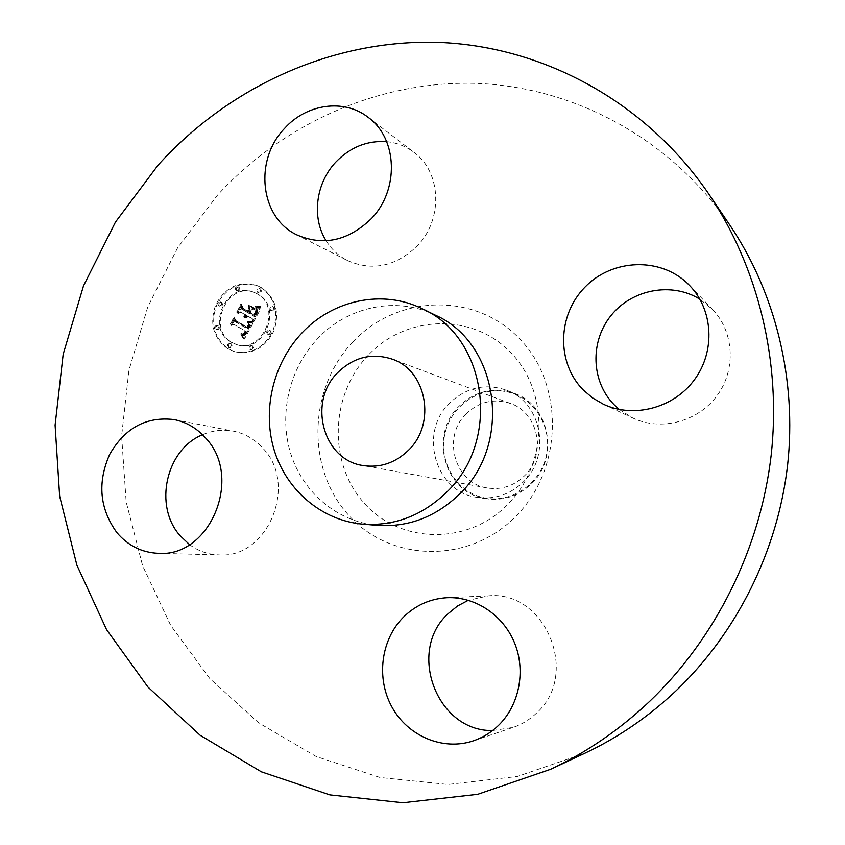<?xml version="1.0" encoding="UTF-8"?>
<svg xmlns="http://www.w3.org/2000/svg" width="845" height="845" viewBox="0 0 845 845"><rect width="100%" height="100%" fill="white"/><g stroke="black" fill="none" stroke-linecap="round" stroke-linejoin="round"><path stroke-width="0.63" stroke-dasharray="4.22 3.17" d="M189.533 544.624C198.364 551.098 208.176 554.521 218.982 554.89C267.464 558.872 298.391 484.829 263.144 448.494C254.915 439.305 245.039 433.527 233.495 431.172C222.932 429.197 212.613 430.39 202.546 434.742M435.471 315.227C396.727 295.866 347.496 306.397 317.382 338.919C289.148 368.832 278.501 414.652 290.754 453.744C303.038 492.793 337.641 521.988 377.63 525.389M730.048 225.404C670.106 137.64 572.836 86.517 475.26 83.349C377.44 80.803 282.832 123.961 217.471 195.206L177.598 247.86L147.79 306.893L128.926 370.321L121.617 436.062L126.18 501.972L142.647 565.854L170.732 625.448L209.782 678.524L258.75 722.897L316.146 756.497L380.039 777.506L448.019 784.477L517.309 776.492L584.772 753.275M466.176 413.86C441.703 436.907 454.642 483.382 487.28 487.945C501.317 490.089 513.675 486.097 524.365 475.946C546.916 454.895 538.656 412.74 510.528 403.498C493.945 398.153 479.168 401.607 466.176 413.86M507.359 391.879C534.536 397.499 553.053 427.802 546.176 456.395C539.712 485.083 509.641 504.285 482.717 497.483C455.677 491.103 438.323 461.011 445.04 433.179C451.367 405.262 480.277 385.838 507.359 391.879M515.376 393.749L507.37 391.298C488.928 387.939 472.809 392.946 459.015 406.308C429.577 434.182 443.456 490.089 482.463 498.011L486.466 498.803C503.536 501.064 518.566 496.036 531.547 483.71C559.358 457.779 549.736 405.906 515.376 393.749L506.863 390.337C485.484 382.986 466.377 387.263 449.54 403.171C418.212 432.756 435.355 492.434 477.404 497.378C494.769 499.68 510.053 494.547 523.266 481.977C551.574 455.55 541.803 402.695 506.863 390.337M326.138 240.783C331.525 249.402 338.665 256.003 347.559 260.587C372.275 271.361 395.418 266.576 416.976 246.222C443.287 219.816 441.565 172.095 413.934 152.311C405.864 146.227 396.78 142.678 386.672 141.654M619.269 409.466L632.884 418.053C660.853 431.351 697.748 421.908 716.919 395.819C736.28 369.878 734.22 331.853 712.515 309.439L699.882 299.214M492.582 730.545L513.232 727.376C521.904 724.418 529.614 719.708 536.353 713.243C580.599 674.352 545.078 590 488.484 595.841L468.331 600.267M228.604 349.006L234.794 351.731C251.968 355.175 265.013 348.224 273.938 330.87C279.906 312.228 275.681 297.799 261.263 287.575L257.883 285.927C240.466 280.952 226.83 287.131 216.954 304.464C210.109 323.265 213.986 338.116 228.604 349.006M260.366 287.205C274.794 297.44 279.019 311.889 273.051 330.564C264.126 347.929 251.06 354.9 233.864 351.457L227.675 348.721C213.035 337.82 209.148 322.948 216.014 304.126C225.89 286.761 239.547 280.582 256.986 285.557L260.366 287.205M231.129 342.214C204.87 328.325 226.861 280.181 253.986 292.359L256.891 293.754C282.684 306.851 262.763 354.382 235.766 344.285L231.129 342.214M267.506 334.155C266.006 331.916 266.576 330.617 269.206 330.268L269.502 330.416C271.002 332.655 270.442 333.955 267.812 334.303L267.506 334.155M257.63 292.349C256.151 290.057 256.743 288.779 259.415 288.504L259.616 288.61C261.105 290.891 260.513 292.169 257.852 292.454L258.75 292.814C261.411 292.528 262.003 291.25 260.513 288.969L260.313 288.874C257.64 289.138 257.049 290.416 258.528 292.708M270.706 310.421C269.206 308.14 269.787 306.851 272.46 306.555L272.703 306.672C274.202 308.953 273.622 310.242 270.96 310.548L271.847 310.875C274.509 310.58 275.09 309.291 273.59 307.01L273.347 306.904C270.685 307.189 270.094 308.478 271.594 310.759M218.802 305.784C217.345 303.556 217.904 302.278 220.492 301.95L220.767 302.077C222.224 304.295 221.665 305.573 219.077 305.911L218.802 305.784M236.135 290.511C234.667 288.24 235.248 286.973 237.889 286.677L238.11 286.793C239.579 289.043 238.998 290.321 236.368 290.617L236.135 290.511M230.389 343.609C231.857 345.795 231.319 347.084 228.784 347.496L228.414 347.327C226.946 345.14 227.485 343.852 230.03 343.45L230.96 343.746C228.414 344.137 227.875 345.436 229.344 347.622L229.713 347.781C232.259 347.379 232.787 346.08 231.319 343.904M251.894 345.721C253.384 347.918 252.845 349.217 250.268 349.608L249.909 349.45C248.419 347.242 248.969 345.943 251.546 345.563L252.454 345.848C249.888 346.239 249.338 347.538 250.817 349.735L251.187 349.904C253.753 349.503 254.292 348.203 252.813 346.006M217.566 325.536C219.024 327.723 218.485 329.001 215.929 329.392L215.602 329.233C214.144 327.036 214.693 325.758 217.239 325.388L217.566 325.536M257.788 294.113L254.894 292.719C227.791 280.551 205.831 328.631 232.058 342.51L236.695 344.58C263.661 354.657 283.561 307.2 257.788 294.113M253.077 323.086L248.419 322.927L249.803 325.652L248.451 329.127L235.48 321.755L235.026 319.421L231.783 325.547L234.16 324.48L245.979 331.398L244.427 333.764L241.997 334.208L244.258 334.335L246.212 331.726L246.867 331.916L244.701 335.18L241.733 335L244.385 339.109L253.077 323.086L252.159 322.769L243.466 338.813L240.814 334.694L243.582 335L245.958 331.61L245.293 331.42L243.339 334.029L241.068 333.902L243.508 333.458L245.061 331.082L233.231 324.163L230.854 325.23L234.107 319.104L234.551 321.438L247.532 328.811L248.895 325.336L247.5 322.61L252.159 322.769M252.771 321.797L248.176 322.135L252.454 322.294L252.771 321.797L251.863 321.48L247.258 321.808L251.863 321.48M249 324.3L247.976 327.628L236.019 320.667L234.921 317.234L231.445 324.575L234.847 318.164L235.702 321.015L248.092 328.24L249.254 325.705L249 324.3L248.081 323.984L248.345 325.388L247.173 327.934L234.783 320.688L233.917 317.836L230.516 324.258L233.991 316.907L235.09 320.35L247.057 327.321L248.081 323.984M253.732 321.85L261.168 307.876L256.405 308.013L257.535 311.478L255.137 316.759L249.55 313.527L249.983 312.703L254.915 315.565L256.785 311.9L256.679 309.259L256.563 311.52L254.767 315.037L250.162 312.365L251.24 310.337L254.408 309.354L249.402 306.46L250.183 309.861L248.546 312.946L242.557 309.471L241.923 306.851L238.427 313.442L241.131 312.154L246.244 315.122L244.701 316.928L246.56 315.301L247.12 315.629L245.018 317.889L246.729 317.614L248.124 316.21L253.151 319.135L253.732 321.85L252.824 321.522L252.243 318.808L247.205 315.882L245.81 317.287L244.099 317.562L246.212 315.301L245.641 314.974L243.782 316.6L245.325 314.784L240.212 311.816L237.498 313.104L241.005 306.513L241.638 309.133L247.638 312.608L249.275 309.534L248.493 306.122L253.5 309.016L250.331 309.999L249.254 312.037L253.87 314.71L255.655 311.182L255.771 308.921L255.877 311.562L254.007 315.227L249.074 312.375L248.641 313.189L254.229 316.431L256.626 311.14L255.496 307.675L260.271 307.538L252.824 321.522M260.978 306.429L256.024 306.735L258.369 307.326L261.052 306.788L260.08 306.091L257.978 306.936L255.137 306.777L260.08 306.091M254.514 308.129L249.359 305.151L254.503 308.583L248.441 305.267L253.606 307.791M249.624 308.457L248.166 311.203L243.075 308.256L241.733 304.401L237.762 312.682L241.659 305.33L242.747 308.509L248.303 311.731L249.624 308.457L248.715 308.119L247.395 311.393L241.828 308.171L240.74 304.992L236.832 312.354L240.814 304.052L242.156 307.918L247.247 310.875L248.715 308.119M253.151 319.135L252.243 318.808M248.124 316.21L247.205 315.882M247.87 316.579L246.951 316.252M247.606 316.907L246.687 316.579M247.321 317.192L246.413 316.864M247.036 317.424L244.237 316.431M246.729 317.614L245.81 317.287M246.413 317.762L245.494 317.435M246.085 317.857L245.166 317.53M245.737 317.91L244.828 317.593M245.388 317.921L244.469 317.593M245.018 317.889L244.099 317.562M244.881 317.678L243.962 317.361M245.145 317.593L244.226 317.266M245.409 317.498L244.49 317.171M245.641 317.371L244.733 317.044M245.874 317.234L244.955 316.907M246.286 316.907L245.367 316.579M246.465 316.717L245.546 316.389M246.634 316.516L245.726 316.188M246.793 316.283L245.874 315.956M246.93 316.051L246.011 315.713M247.025 315.84L246.117 315.512M247.12 315.629L246.212 315.301M246.56 315.301L245.641 314.974M246.423 315.555L245.504 315.227M246.265 315.787L245.356 315.449M246.106 315.988L245.187 315.66M245.937 316.188L245.018 315.85M245.758 316.357L244.839 316.03M245.568 316.505L244.649 316.178M245.367 316.643L244.448 316.315M244.934 316.854L244.015 316.526M244.701 316.928L243.782 316.6M244.585 316.526L243.666 316.199M244.807 316.452L243.888 316.114M245.008 316.357L244.089 316.019M245.198 316.241L244.279 315.914M245.377 316.125L244.469 315.798M245.557 315.988L244.638 315.66M245.715 315.84L244.796 315.512M245.863 315.681L244.944 315.354M246.001 315.502L245.082 315.174M246.127 315.322L245.208 314.984M246.244 315.122L245.325 314.784M241.131 312.154L240.212 311.816M238.427 313.442L237.498 313.104M241.923 306.851L241.005 306.513M242.557 309.471L241.638 309.133M248.546 312.946L247.638 312.608M250.183 309.861L249.275 309.534M249.402 306.46L248.493 306.122M254.408 309.354L253.5 309.016M251.24 310.337L250.331 309.999M250.162 312.365L249.254 312.037M254.767 315.037L253.87 314.71M254.968 314.72L254.06 314.382M255.158 314.414L254.25 314.087M255.317 314.139L254.408 313.801M255.465 313.875L254.556 313.548M255.602 313.632L254.694 313.305M255.76 313.315L254.863 312.988M255.919 313.02L255.01 312.682M256.056 312.734L255.148 312.396M256.183 312.46L255.274 312.122M256.299 312.196L255.391 311.868M256.394 311.953L255.496 311.625M256.489 311.731L255.581 311.393M256.563 311.52L255.655 311.182M256.669 311.129L255.771 310.791M256.743 310.77L255.834 310.432M256.774 310.4L255.866 310.073M256.774 310.03L255.877 309.692M256.743 309.65L255.834 309.312M256.679 309.259L255.771 308.921M256.827 309.555L255.929 309.217M256.943 309.883L256.035 309.545M257.007 310.231L256.098 309.893M257.017 310.601L256.119 310.273M256.986 311.013L256.088 310.675M256.912 311.435L256.003 311.108M256.785 311.9L255.877 311.562M256.605 312.375L255.697 312.048M256.384 312.882L255.475 312.555M256.119 313.421L255.211 313.094M255.528 314.509L254.62 314.182M255.327 314.847L254.419 314.52M254.915 315.565L254.007 315.227M249.983 312.703L249.074 312.375M249.55 313.527L248.641 313.189M255.137 316.759L254.229 316.431M255.391 316.262L254.482 315.935M256.077 314.942L255.169 314.615M256.489 314.182L255.591 313.854M256.7 313.78L255.792 313.453M256.891 313.4L255.982 313.062M257.049 313.03L256.141 312.703M257.186 312.682L256.288 312.354M257.313 312.354L256.405 312.027M257.408 312.048L256.5 311.71M257.482 311.752L256.574 311.414M257.535 311.478L256.626 311.14M257.567 311.224L256.658 310.886M257.567 310.981L256.669 310.643M257.556 310.749L256.658 310.411M257.524 310.495L256.616 310.157M257.461 310.231L256.553 309.893M257.376 309.957L256.468 309.619M257.271 309.671L256.362 309.333M257.144 309.365L256.236 309.027M256.996 309.048L256.088 308.71M256.817 308.71L255.908 308.372M256.616 308.372L255.718 308.034M256.405 308.013L255.496 307.675M257.799 308.14L256.901 307.802M258.042 308.161L257.133 307.812M258.264 308.171L257.355 307.833M258.464 308.171L257.567 307.833M258.834 308.182L257.926 307.844M259.14 308.161L258.243 307.823M259.5 308.129L258.602 307.791M259.7 308.108L258.792 307.77M259.911 308.087L259.003 307.738M260.133 308.055L259.235 307.707M261.168 307.876L260.271 307.538M244.385 339.109L243.466 338.813M244.11 338.634L243.191 338.338M243.835 338.18L242.916 337.884M243.55 337.746L242.631 337.44M243.275 337.324L242.357 337.028M243.001 336.923L242.082 336.616M242.737 336.532L241.807 336.236M242.462 336.162L241.543 335.866M242.188 335.814L241.269 335.507M241.913 335.476L240.994 335.18M241.733 335L240.814 334.694M242.029 335.148L241.11 334.842M242.325 335.264L241.406 334.969M242.61 335.37L241.681 335.064M242.874 335.444L241.955 335.138M243.138 335.497L242.219 335.19M243.392 335.518L242.473 335.222M243.635 335.528L242.716 335.222M243.867 335.507L242.948 335.201M244.089 335.465L243.17 335.159M244.3 335.391L243.381 335.085M244.501 335.296L243.582 335M244.701 335.18L243.782 334.873M244.902 335.032L243.983 334.726M245.103 334.863L244.184 334.557M245.303 334.662L244.385 334.356M245.494 334.43L244.575 334.134M245.684 334.176L244.765 333.881M245.874 333.902L244.955 333.595M246.064 333.595L245.145 333.289M246.254 333.257L245.335 332.951M246.381 333.014L245.462 332.708M246.508 332.75L245.589 332.444M246.634 332.486L245.715 332.169M246.751 332.201L245.832 331.895M246.867 331.916L245.958 331.61M246.212 331.726L245.293 331.42M245.789 332.539L244.87 332.233M245.631 332.835L244.712 332.518M245.462 333.099L244.543 332.793M245.293 333.353L244.374 333.046M245.124 333.574L244.205 333.268M244.955 333.775L244.036 333.469M244.786 333.944L243.867 333.638M244.606 334.102L243.687 333.796M244.437 334.229L243.518 333.923M244.258 334.335L243.339 334.029M243.888 334.472L242.969 334.166M243.698 334.504L242.768 334.197M243.487 334.525L242.568 334.219M243.265 334.525L242.346 334.219M243.033 334.504L242.114 334.197M242.79 334.462L241.871 334.155M242.536 334.398L241.617 334.092M242.272 334.314L241.353 334.007M241.997 334.208L241.068 333.902M241.702 334.081L240.783 333.775M241.892 333.733L240.973 333.426M243.043 334.113L241.216 333.543M242.378 333.944L241.459 333.638M242.61 334.018L241.691 333.712M242.832 334.071L241.913 333.764M243.434 334.134L242.515 333.828M243.793 334.092L242.874 333.786M244.11 333.965L243.191 333.659M244.427 333.764L243.508 333.458M244.575 333.627L243.656 333.321M244.733 333.469L243.814 333.162M244.881 333.289L243.962 332.983M245.039 333.088L244.12 332.782M245.187 332.867L244.268 332.56M245.335 332.624L244.416 332.317M245.483 332.36L244.564 332.043M245.979 331.398L245.061 331.082M234.16 324.48L233.231 324.163M231.783 325.547L230.854 325.23M235.026 319.421L234.107 319.104M235.48 321.755L234.551 321.438M248.451 329.127L247.532 328.811M248.599 328.895L247.68 328.578M248.736 328.663L247.828 328.346M248.874 328.42L247.965 328.113M249.011 328.187L248.103 327.871M249.138 327.945L248.229 327.628M249.286 327.649L248.377 327.342M249.423 327.374L248.504 327.057M249.528 327.099L248.62 326.783M249.624 326.835L248.705 326.519M249.697 326.582L248.779 326.265M249.75 326.328L248.842 326.022M249.793 326.096L248.874 325.779M249.803 325.864L248.895 325.547M249.803 325.652L248.895 325.336M249.782 325.441L248.874 325.124M249.75 325.23L248.831 324.913M249.687 325.019L248.779 324.702M249.613 324.807L248.694 324.491M249.507 324.596L248.599 324.279M249.391 324.374L248.483 324.058M249.254 324.153L248.335 323.836M249.095 323.931L248.176 323.614M248.916 323.698L247.997 323.382M248.715 323.466L247.796 323.149M248.493 323.234L247.574 322.917M248.419 322.927L247.5 322.61M248.683 322.98L247.775 322.653M248.948 323.022L248.039 322.705M249.201 323.065L248.293 322.737M249.455 323.096L248.536 322.769M249.697 323.117L248.779 322.801M249.93 323.139L249.011 322.822M250.152 323.16L249.243 322.832M250.373 323.16L249.465 322.843M250.585 323.17L249.676 322.843M250.796 323.17L249.877 322.843M252.845 323.086L251.937 322.769M254.503 308.583L253.595 308.245M249.349 305.605L248.441 305.267M249.359 305.151L248.441 304.813M252.761 322.23L251.852 321.913M252.454 322.294L251.546 321.977M252.116 322.346L251.208 322.029M251.747 322.378L250.838 322.061M251.345 322.399L250.437 322.072M250.912 322.399L250.004 322.072M250.447 322.378L249.539 322.061M249.962 322.346L249.053 322.029M249.433 322.304L248.525 321.977M248.884 322.23L247.976 321.913M248.176 322.135L247.258 321.808M248.25 321.723L247.331 321.396M248.831 321.797L247.912 321.47M249.381 321.85L248.472 321.533M249.909 321.892L248.99 321.575M250.405 321.924L249.486 321.596M250.87 321.934L249.962 321.618M251.303 321.934L250.395 321.618M251.715 321.924L250.807 321.607M252.095 321.892L251.187 321.575M252.444 321.85L251.535 321.533M261.052 306.788L260.154 306.45M260.492 306.957L259.595 306.608M259.943 307.094L259.035 306.746M259.404 307.2L258.507 306.862M258.876 307.274L257.978 306.936M258.369 307.326L257.471 306.978M257.883 307.337L256.975 306.999M257.398 307.326L256.5 306.988M256.933 307.284L256.035 306.946M256.479 307.221L255.581 306.883M256.046 307.115L255.137 306.777M256.024 306.735L255.127 306.397M256.426 306.82L255.517 306.481M256.848 306.872L255.94 306.534M257.281 306.904L256.384 306.566M257.746 306.915L256.848 306.566M258.232 306.893L257.324 306.555M258.739 306.851L257.831 306.513M259.267 306.777L258.359 306.439M259.816 306.693L258.919 306.344M260.387 306.566L259.489 306.228M249.074 324.427L248.155 324.11M249.19 324.681L248.272 324.364M249.264 324.924L248.356 324.607M249.307 325.188L248.388 324.871M249.307 325.441L248.388 325.124M249.254 325.705L248.345 325.388M249.169 326.022L248.261 325.705M249.032 326.381L248.124 326.075M248.948 326.592L248.039 326.276M248.852 326.804L247.934 326.487M248.747 327.036L247.828 326.719M248.62 327.268L247.712 326.962M248.483 327.522L247.574 327.216M248.092 328.24L247.173 327.934M235.702 321.015L234.783 320.688M234.847 318.164L233.917 317.836M231.445 324.575L230.516 324.258M231.287 324.079L230.358 323.762M234.921 317.234L233.991 316.907M236.019 320.667L235.09 320.35M247.976 327.628L247.057 327.321M248.092 327.448L247.184 327.131M248.208 327.258L247.289 326.941M248.314 327.068L247.395 326.751M248.451 326.793L247.532 326.476M248.567 326.519L247.659 326.202M248.683 326.244L247.765 325.927M248.768 325.959L247.86 325.652M248.852 325.684L247.934 325.367M248.916 325.409L247.997 325.093M248.958 325.135L248.039 324.818M248.99 324.86L248.071 324.543M249 324.586L248.092 324.258M249.74 309.027L248.831 308.689M248.303 311.731L247.395 311.393M242.747 308.509L241.828 308.171M241.659 305.33L240.74 304.992M237.762 312.682L236.832 312.354M237.614 312.164L236.695 311.826M241.733 304.401L240.814 304.052M243.075 308.256L242.156 307.918M248.166 311.203L247.247 310.875M270.389 330.722L270.094 330.585C267.464 330.923 266.904 332.222 268.393 334.472L268.71 334.609C271.329 334.261 271.889 332.962 270.389 330.722M221.707 302.415L221.432 302.299C218.855 302.626 218.285 303.894 219.742 306.122L220.017 306.249C222.605 305.911 223.164 304.633 221.707 302.415M239.029 287.152L238.808 287.046C236.177 287.332 235.586 288.61 237.054 290.87L237.287 290.976C239.917 290.68 240.498 289.412 239.029 287.152M216.552 329.55L216.88 329.698C219.425 329.318 219.964 328.029 218.506 325.843L218.19 325.695C215.633 326.075 215.095 327.353 216.552 329.55M368.431 355.027C330.226 394.573 327.871 462.711 363.941 502.87C399.41 543.61 466.841 545.828 507.253 504.94C548.225 464.665 549.567 391.932 510.739 352.555C472.492 312.555 406.075 314.921 368.431 355.027M353.052 341.739C308.678 387.908 305.816 467.116 347.675 514.13C388.827 561.798 467.676 564.84 515.175 516.96C563.33 469.788 564.809 384.295 519.179 338.359C474.246 291.694 396.78 294.926 353.052 341.739M255.919 313.791L255.01 313.463M255.718 314.16L254.81 313.822M255.137 315.174L254.229 314.847M256.7 308.045L255.792 307.696M256.996 308.076L256.098 307.728M257.281 308.098L256.373 307.76M257.545 308.119L256.648 307.781M260.376 308.013L259.468 307.675M260.619 307.971L259.721 307.633M260.883 307.929L259.985 307.58M260.513 288.969L259.616 288.61M273.59 307.01L272.703 306.672M229.344 347.622L228.414 347.327M250.817 349.735L249.909 349.45M174.228 419.595L233.495 431.172M158.258 553.317L218.982 554.89M487.28 487.945L362.875 465.51M510.528 403.498L392.143 359.125M486.466 498.803L477.404 497.378M368.156 117.328L413.934 152.311M296.711 234.804L347.559 260.587M603.341 404.206L632.884 418.053M689.773 285.705L712.515 309.439M473.401 740.833L513.232 727.376M447.047 597.7L488.484 595.841M234.794 351.731L233.864 351.457M257.883 285.927L256.986 285.557M254.894 292.719L253.986 292.359M236.695 344.58L235.766 344.285M270.094 330.585L269.206 330.268M268.71 334.609L267.812 334.303M260.313 288.874L259.415 288.504M258.75 292.814L257.852 292.454M273.347 306.904L272.46 306.555M271.847 310.875L270.96 310.548M221.432 302.299L220.492 301.95M220.017 306.249L219.077 305.911M238.808 287.046L237.889 286.677M237.287 290.976L236.368 290.617M229.713 347.781L228.784 347.496M230.96 343.746L230.03 343.45M251.187 349.904L250.268 349.608M252.454 345.848L251.546 345.563M216.88 329.698L215.929 329.392M218.19 325.695L217.239 325.388"/><path stroke-width="1.27" d="M205.81 438.238C197.065 428.32 186.534 422.109 174.228 419.595C146.46 416.236 124.933 427.845 109.66 454.42C97.238 482.653 99.636 508.701 116.832 532.54C127.922 545.627 141.738 552.556 158.258 553.317C209.982 557.615 243.339 477.436 205.81 438.238M202.546 434.742C166.032 449.339 153.389 505.838 180.048 535.645L189.533 544.624M649.625 701.392C715.778 638.155 760.257 548.838 771.147 455.381C781.519 361.861 758.166 267.305 708.913 194.192C643.974 99.129 538.941 44.722 434.15 42.25C329.085 40.454 227.96 87.922 158.089 165.134L115.438 222.129L83.497 285.885L63.174 354.298L55.105 425.172L59.657 496.247L76.895 565.168L106.533 629.578L147.949 687.048L200.075 735.213L261.39 771.834L329.867 794.891L402.959 802.75L477.668 794.332L550.634 769.288C586.652 752.377 619.649 729.742 649.625 701.392M363.044 524.175L377.63 525.389C408.568 527.375 435.872 516.929 459.574 494.05C513.242 443.371 498.677 342.806 435.471 315.227L422.32 308.805C382.743 289.022 332.465 299.901 301.697 333.226C272.861 363.899 261.95 410.797 274.403 450.829C286.899 490.808 322.198 520.7 363.044 524.175C394.647 526.213 422.574 515.492 446.815 492.022C501.74 440.055 486.889 336.954 422.32 308.805M403.487 617.114C380.905 639.612 375.93 678.26 392.027 707.191C407.945 736.206 443.065 751.142 473.401 740.833C482.77 737.632 491.093 732.53 498.392 725.517C519.348 705.258 526.044 670.888 514.542 642.876C503.081 614.822 475.048 596.39 447.047 597.7C430.211 598.704 415.687 605.168 403.487 617.114M583.039 389.756L592.514 397.889L603.341 404.206C633.57 418.581 673.592 408.219 694.442 379.732C715.493 351.404 713.296 309.988 689.773 285.705L688.052 283.962C660.367 256.753 612.192 258.813 584.983 287.12C557.362 315.027 556.316 362.579 583.039 389.756M371.135 218.844C399.453 190.104 397.72 138.474 368.156 117.328C344.126 98.337 306.312 103.829 284.416 128.588C253.796 160.296 260.091 217.64 296.711 234.804C323.139 246.307 347.95 240.983 371.135 218.844M550.634 769.288L584.772 753.275C618.022 737.653 648.442 716.835 676.021 690.798C736.882 632.736 777.632 551.003 787.572 465.394C797.025 379.732 775.52 292.93 730.048 225.404L708.913 194.192M337.704 372.634C307.591 401.766 322.885 459.923 362.875 465.51C380.07 468.13 395.302 463.018 408.558 450.163C436.538 423.461 426.651 370.385 392.143 359.125C371.842 352.618 353.696 357.118 337.704 372.634M386.672 141.654C367.184 140.344 350.21 147.178 335.75 162.145C315.713 183.28 311.456 217.746 326.138 240.783M699.882 299.214C671.68 281.617 631.88 289.328 610.998 315.565C589.863 341.612 591.12 381.37 614.083 404.713L619.269 409.466M468.331 600.267L457.557 605.971L448.072 613.723C406.825 650.935 436.569 731.675 492.582 730.545"/></g></svg>
